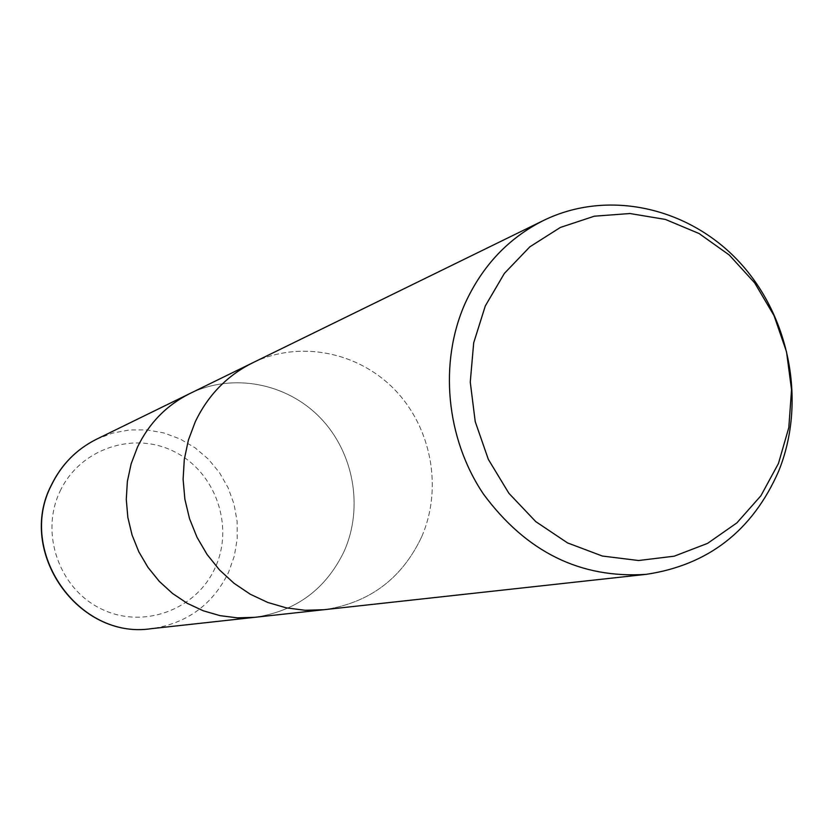 <?xml version="1.0" encoding="UTF-8"?>
<svg xmlns="http://www.w3.org/2000/svg" width="834" height="834" viewBox="0 0 834 834"><rect width="100%" height="100%" fill="white"/><g stroke="black" fill="none" stroke-linecap="round" stroke-linejoin="round"><path stroke-width="0.63" stroke-dasharray="4.17 3.13" d="M421.618 536.95C401.79 578.786 369.264 603.045 324.03 609.706C369.264 603.045 401.79 578.796 421.618 536.95C442.771 488.724 431.741 428.165 394.972 389.947C358.276 351.698 299.333 339.991 252.473 362.905C299.333 339.991 358.276 351.698 394.972 389.947C431.741 428.165 442.771 488.724 421.618 536.95M254.683 617.316C296.07 611.249 325.906 589.19 344.202 551.17C363.718 507.333 353.752 452.278 320.152 417.667C286.604 383.014 232.665 372.61 189.808 393.575C232.655 372.61 286.604 383.004 320.141 417.667C353.752 452.278 363.728 507.333 344.202 551.17C325.906 589.2 296.07 611.249 254.683 617.327L254.234 617.369M195.271 421.785C207.968 395.285 227.036 375.654 252.473 362.905L252.024 363.124M96.494 439.237L112.663 433.065L129.645 429.927L146.899 429.896L163.902 432.95L180.123 438.986L195.073 447.795L208.302 459.086L219.415 472.534L228.078 487.702L234.041 504.143L237.117 521.365L237.221 538.827L234.333 556.017L228.537 572.405C212.649 604.723 186.941 623.478 151.423 628.659M60.1 491.163C79.908 448.723 133.763 430.73 174.546 451.767C215.631 472.19 234.458 526.139 215.12 567.829C196.397 609.8 143.281 629.576 101.404 608.987C59.245 589.023 39.678 533.301 60.1 491.163"/><path stroke-width="1.25" d="M195.271 421.785L188.38 440.143L184.293 459.482L183.105 479.341L184.877 499.232L189.537 518.706L197.001 537.263L207.072 554.485L219.519 569.945L234.031 583.289L250.242 594.215L267.777 602.461L286.218 607.85L305.119 610.279L324.03 609.706L305.119 610.279L286.218 607.85L267.777 602.461L250.242 594.215L234.031 583.289L219.519 569.945L207.082 554.485L197.001 537.263L189.537 518.706L184.877 499.232L183.115 479.341L184.293 459.482L188.38 440.143L195.271 421.785C207.968 395.285 227.036 375.654 252.473 362.905L543.643 220.416C608.111 188.943 688.978 207.28 739.602 262.303C790.309 317.295 806.415 403.103 778.56 471.398C752.435 530.695 708.337 565.014 646.267 574.334C580.516 578.765 526.244 552.004 483.449 494.072C445.919 438.309 438.809 362.582 465.153 303.295C482.479 265.577 508.646 237.94 543.643 220.416M189.808 393.575C166.539 405.23 149.098 423.099 137.464 447.17L131.147 463.829L127.383 481.364L126.278 499.358L127.842 517.382L132.064 535.011L138.83 551.816L147.993 567.401L159.315 581.392L172.523 593.464L187.306 603.347L203.298 610.801L220.124 615.669L237.388 617.848L254.683 617.316L237.388 617.858L220.124 615.669L203.298 610.801L187.296 603.347L172.523 593.464L159.304 581.392L147.993 567.401L138.83 551.816L132.064 535.011L127.842 517.382L126.268 499.358L127.383 481.364L131.147 463.829L137.464 447.16C149.098 423.099 166.539 405.23 189.808 393.575L252.024 363.124M778.456 463.464L760.889 495.782L736.881 522.887L707.534 543.393L674.226 556.184L638.583 560.521L602.388 556.049L567.506 542.892L535.772 521.625L508.896 493.301L488.338 459.367L475.224 421.618L470.261 382.076L473.691 342.826L485.294 305.963L504.372 273.406L529.871 246.801L560.396 227.432L594.329 216.194L629.931 213.525L665.417 219.436L699.069 233.53L729.291 255.037L754.666 282.862L774.046 315.659L786.525 351.854L791.539 389.739L788.818 427.54L778.456 463.464M51.583 484.867C61.58 464.444 76.551 449.234 96.494 439.237L96.494 439.237C76.457 449.286 61.424 464.538 51.406 485.002C16.315 551.597 78.323 639.97 151.423 628.659L151.423 628.659C78.615 640.012 16.503 551.462 51.583 484.867M254.683 617.327L323.54 609.758M324.03 609.706L646.267 574.334M254.234 617.369L151.423 628.659M189.401 393.773L96.494 439.237"/></g></svg>
